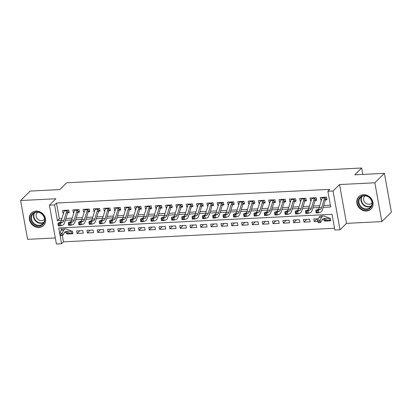 <?xml version="1.0" encoding="UTF-8"?>
<svg xmlns="http://www.w3.org/2000/svg" width="412" height="412" viewBox="0 0 412 412"><rect width="100%" height="100%" fill="white"/><g stroke="black" fill="none" stroke-linecap="round" stroke-linejoin="round"><path stroke-width="0.62" d="M38.97 227.439A8.704 7.627 -134.7 0 0 43.62 225.446A8.704 7.627 -134.7 0 0 44.62 216.207A8.704 7.627 -134.7 0 0 36.024 211.078A8.704 7.627 -134.7 0 0 31.374 213.071A8.704 7.627 -134.7 0 0 30.375 222.31A8.704 7.627 -134.7 0 0 38.97 227.439M366.417 211.037A8.704 7.627 -134.7 0 0 371.068 209.049A8.704 7.627 -134.7 0 0 372.067 199.81A8.704 7.627 -134.7 0 0 363.472 194.68A8.704 7.627 -134.7 0 0 358.821 196.673A8.704 7.627 -134.7 0 0 357.822 205.912A8.704 7.627 -134.7 0 0 366.417 211.037M62.33 235.499L63.474 241.844L61.563 243.734L56.408 243.992L49.425 205.191L54.58 204.934L57.412 220.662L61.321 220.466M362.802 174.415L361.648 168.008L66.687 182.784L59.807 189.592L30.158 191.075L20.6 200.531L27.583 239.331L55.316 237.94M361.648 168.008L354.768 174.817L384.417 173.334L391.4 212.134L381.842 221.589L374.863 182.789L339.539 184.555L333.04 190.988L340.024 229.788L334.863 230.045L332.036 214.317L58.731 228.001L59.652 233.125M339.539 184.555L346.518 223.356L381.842 221.589M346.518 223.356L340.024 229.788M63.474 241.844L334.544 228.263M384.417 173.334L374.863 182.789M66.183 212.875L69.159 212.726L68.691 210.105L62.5 210.414L62.974 213.035L63.602 213.004M76.498 212.355L79.475 212.206L79.001 209.584L72.816 209.893L73.285 212.52L73.918 212.484M86.808 211.84L89.79 211.691L89.316 209.069L83.126 209.378L83.6 212L84.233 211.969M97.124 211.325L100.101 211.176L99.632 208.554L93.442 208.863L93.915 211.485L94.544 211.454M107.434 210.805L110.416 210.656L109.942 208.034L103.757 208.348L104.226 210.97L104.859 210.934M117.75 210.29L120.726 210.141L120.258 207.519L114.067 207.828L114.541 210.45L115.169 210.419M128.065 209.775L131.042 209.626L130.568 207.004L124.383 207.313L124.851 209.935L125.485 209.904M138.375 209.26L141.352 209.111L140.883 206.489L134.693 206.798L135.167 209.42L135.795 209.389M148.691 208.74L151.667 208.59L151.194 205.969L145.009 206.278L145.477 208.899L146.111 208.869M159.001 208.225L161.983 208.075L161.509 205.454L155.319 205.763L155.793 208.384L156.426 208.354M169.317 207.71L172.293 207.56L171.825 204.939L165.634 205.248L166.108 207.869L166.736 207.839M179.627 207.19L182.609 207.04L182.135 204.419L175.95 204.728L176.418 207.354L177.052 207.318M189.942 206.675L192.919 206.525L192.45 203.904L186.26 204.213L186.734 206.834L187.362 206.803M200.258 206.16L203.234 206.01L202.761 203.389L196.576 203.698L197.044 206.319L197.678 206.288M210.568 205.639L213.55 205.49L213.076 202.869L206.886 203.183L207.36 205.804L207.993 205.773M220.883 205.125L223.86 204.975L223.392 202.354L217.201 202.663L217.675 205.284L218.303 205.253M231.194 204.609L234.176 204.46L233.702 201.839L227.517 202.148L227.985 204.769L228.619 204.738M241.509 204.095L244.486 203.945L244.017 201.324L237.827 201.633L238.301 204.254L238.929 204.223M251.825 203.574L254.801 203.425L254.328 200.804L248.142 201.113L248.611 203.734L249.245 203.703M262.135 203.059L265.112 202.91L264.643 200.289L258.453 200.598L258.927 203.219L259.555 203.188M272.45 202.544L275.427 202.395L274.953 199.774L268.768 200.083L269.242 202.704L269.87 202.673M282.761 202.024L285.743 201.875L285.269 199.254L279.079 199.568L279.552 202.189L280.186 202.153M293.076 201.509L296.053 201.36L295.584 198.738L289.394 199.048L289.868 201.669L290.496 201.638M303.387 200.994L306.368 200.845L305.895 198.224L299.709 198.532L300.178 201.154L300.812 201.123M313.702 200.474L316.679 200.33L316.21 197.703L310.02 198.018L310.493 200.639L311.122 200.608M325.289 220.389L324.579 221.095L330.769 220.786L330.295 218.164L324.11 218.473M317.08 218.823L314.268 221.61L317.74 221.435M306.77 219.338L303.953 222.125L310.143 221.816L309.669 219.194L303.479 219.503L303.953 222.125M296.455 219.859L293.638 222.645L299.828 222.331L299.354 219.709L293.169 220.023L293.638 222.645M286.144 220.374L283.327 223.16L289.512 222.851L289.044 220.229L282.853 220.538L283.327 223.16M275.829 220.889L273.012 223.675L279.202 223.366L278.728 220.744L272.543 221.053L273.012 223.675M265.513 221.409L262.702 224.195L268.887 223.881L268.418 221.259L262.228 221.574L262.702 224.195M255.203 221.924L252.386 224.71L258.576 224.401L258.103 221.78L251.912 222.089L252.386 224.71M244.888 222.439L242.071 225.225L248.261 224.916L247.787 222.295L241.602 222.604L242.071 225.225M234.577 222.954L231.76 225.74L237.945 225.431L237.477 222.81L231.287 223.119L231.76 225.74M224.262 223.474L221.445 226.26L227.635 225.951L227.161 223.33L220.976 223.639L221.445 226.26M213.952 223.989L211.135 226.775L217.32 226.466L216.851 223.845L210.661 224.154L211.135 226.775M203.636 224.504L200.819 227.29L207.009 226.981L206.536 224.36L200.35 224.669L200.819 227.29M193.321 225.024L190.509 227.81L196.694 227.496L196.225 224.875L190.035 225.189L190.509 227.81M183.01 225.539L180.193 228.325L186.384 228.016L185.91 225.395L179.72 225.704L180.193 228.325M172.695 226.054L169.878 228.84L176.068 228.531L175.594 225.91L169.409 226.219L169.878 228.84M162.385 226.569L159.568 229.36L165.753 229.046L165.284 226.425L159.094 226.734L159.568 229.36M152.069 227.089L149.252 229.875L155.442 229.566L154.969 226.945L148.784 227.254L149.252 229.875M141.754 227.604L138.942 230.39L145.127 230.081L144.658 227.46L138.468 227.769L138.942 230.39M131.443 228.119L128.626 230.905L134.817 230.596L134.343 227.975L128.153 228.284L128.626 230.905M121.128 228.639L118.311 231.426L124.501 231.117L124.027 228.49L117.842 228.804L118.311 231.426M110.818 229.154L108.001 231.941L114.186 231.632L113.717 229.01L107.527 229.319L108.001 231.941M100.502 229.669L97.685 232.456L103.876 232.147L103.402 229.525L97.217 229.834L97.685 232.456M90.187 230.19L87.375 232.976L93.56 232.662L93.091 230.04L86.901 230.354L87.375 232.976M79.876 230.705L77.059 233.491L83.25 233.182L82.776 230.56L76.591 230.869L77.059 233.491M60.966 227.893L61.352 230.05M324.393 220.07L324.579 221.095M318.28 218.762L313.795 218.988L314.268 221.61M66.564 232.981L66.749 234.006L72.934 233.697L72.466 231.075L66.275 231.384M323.193 207.349L330.712 206.973L327.885 191.245L329.796 189.355L56.49 203.044L59.323 218.772L61.882 218.643M65.92 218.442L72.193 218.128M76.23 217.922L82.508 217.608M86.546 217.407L92.818 217.093M96.856 216.892L103.134 216.578M107.171 216.377L113.449 216.063M117.487 215.857L123.76 215.543M127.797 215.342L134.075 215.028M138.113 214.827L144.385 214.513M148.423 214.307L154.701 213.993M158.738 213.792L165.011 213.478M169.049 213.277L175.327 212.963M179.364 212.762L185.642 212.448M189.68 212.242L195.952 211.928M199.99 211.727L206.268 211.413M210.305 211.212L216.578 210.898M220.616 210.692L226.894 210.377M230.931 210.177L237.209 209.863M241.247 209.662L247.519 209.347M251.557 209.142L257.835 208.827M261.872 208.627L268.145 208.312M272.183 208.112L278.461 207.797M282.498 207.597L288.776 207.282M292.808 207.076L299.086 206.762M303.124 206.561L309.402 206.247M313.439 206.046L319.712 205.732M323.75 205.526L330.393 205.197M324.017 199.959L326.994 199.81L326.52 197.188L320.335 197.497L320.804 200.119L321.437 200.088M49.425 205.191L55.924 198.759L20.6 200.531M56.49 203.044L54.58 204.934M327.885 191.245L333.04 190.988M59.817 234.042L61.563 243.734M65.359 220.266L71.636 219.951M75.674 219.75L81.952 219.436M85.99 219.23L92.262 218.916M96.3 218.715L102.578 218.401M106.615 218.2L112.888 217.886M116.926 217.68L123.203 217.366M127.241 217.165L133.519 216.851M137.557 216.65L143.829 216.336M147.867 216.13L154.145 215.816M158.182 215.615L164.455 215.301M168.493 215.1L174.77 214.786M178.808 214.585L185.081 214.271M189.118 214.065L195.396 213.751M199.434 213.55L205.712 213.236M209.749 213.035L216.022 212.721M220.06 212.515L226.337 212.201M230.375 212L236.648 211.686M240.685 211.485L246.963 211.171M251.001 210.97L257.279 210.65M261.316 210.45L267.589 210.135M271.626 209.935L277.904 209.62M281.942 209.42L288.215 209.105M292.252 208.899L298.53 208.585M302.568 208.384L308.84 208.07M312.878 207.869L319.156 207.555M59.323 218.772L57.412 220.662M321.695 199.238L320.804 200.119M67.46 233.3L66.749 234.006M311.384 199.758L310.493 200.639M301.069 200.273L300.178 201.154M290.759 200.788L289.868 201.669M280.443 201.303L279.552 202.189M270.128 201.823L269.242 202.704M259.817 202.338L258.927 203.219M249.502 202.853L248.611 203.734M239.192 203.374L238.301 204.254M228.876 203.888L227.985 204.769M218.566 204.403L217.675 205.284M208.251 204.924L207.36 205.804M197.935 205.439L197.044 206.319M187.625 205.954L186.734 206.834M177.309 206.469L176.418 207.354M166.999 206.989L166.108 207.869M156.684 207.504L155.793 208.384M146.368 208.019L145.477 208.899M136.058 208.539L135.167 209.42M125.742 209.054L124.851 209.935M115.432 209.569L114.541 210.45M105.117 210.084L104.226 210.97M94.806 210.604L93.915 211.485M84.491 211.119L83.6 212M74.175 211.634L73.285 212.52M63.865 212.154L62.974 213.035M326.829 198.893L325.81 199.403M324.883 197.271A3.904 1.483 87.1 0 0 324.671 197.822L321.679 207.612A5.577 2.117 -92.9 0 1 320.448 209.378L318.424 210.043L318.672 212.808L320.696 212.144A8.369 3.172 87.1 0 0 322.539 209.497L325.475 199.887M322.302 197.4A3.904 1.483 87.1 0 0 322.091 197.951L319.099 207.741A5.577 2.117 -92.9 0 1 317.873 209.507L315.844 210.172L318.424 210.043L317.183 211.088L316.153 211.14L316.251 212.247L317.281 212.195L317.183 211.088M317.281 212.195L318.672 212.808L316.092 212.937L315.844 210.172L316.153 211.14M325.583 199.568L325.166 197.255M316.092 212.937L316.251 212.247M330.604 219.869L329.343 220.482A3.904 1.483 -92.9 0 1 328.992 220.611A3.904 1.483 -92.9 0 1 328.766 220.58L323.683 218.772A5.577 2.117 87.1 0 0 323.353 218.72A5.577 2.117 87.1 0 0 322.287 219.601L320.67 222.542L319.269 222.66L318.996 221.723L317.966 221.774L318.234 222.712L319.269 222.66M318.234 222.712L317.42 220.327L319.037 217.387A8.369 3.172 -92.9 0 1 320.639 216.063L323.214 215.934A8.369 3.172 -92.9 0 1 323.708 216.012L328.791 217.814M317.966 221.774L317.42 220.327L320 220.199L321.618 217.258A8.369 3.172 -92.9 0 1 323.214 215.934M328.992 220.611L326.417 220.744A3.904 1.483 -92.9 0 1 326.186 220.708L322.431 219.369M329.343 220.482L328.941 218.231M318.996 221.723L320 220.199L320.67 222.542M363.976 195.479A7.534 6.602 45.3 0 1 372.211 202.21A7.534 6.602 45.3 0 1 366.526 209.636A7.534 6.602 45.3 0 1 358.291 202.905A7.534 6.602 45.3 0 1 363.976 195.479M366.623 208.92A6.973 6.113 -134.7 0 0 370.347 207.324A6.973 6.113 -134.7 0 0 371.15 199.923A6.973 6.113 -134.7 0 0 364.265 195.813A6.973 6.113 -134.7 0 0 360.536 197.41A6.973 6.113 -134.7 0 0 359.733 204.81A6.973 6.113 -134.7 0 0 366.623 208.92M365.027 195.818A4.965 4.352 -134.7 0 0 364.738 196.076A4.965 4.352 -134.7 0 0 364.167 201.35A4.965 4.352 -134.7 0 0 369.075 204.275A4.965 4.352 -134.7 0 0 371.727 203.137A4.965 4.352 -134.7 0 0 371.984 202.853M359.65 195.973A8.647 7.581 -134.7 0 0 359.166 196.411A8.647 7.581 -134.7 0 0 358.172 205.588A8.647 7.581 -134.7 0 0 366.716 210.681A8.647 7.581 -134.7 0 0 371.336 208.704A8.647 7.581 -134.7 0 0 371.773 208.225M43.198 215.115A7.534 6.602 45.3 0 1 42.39 224.911A7.534 6.602 45.3 0 1 32.414 222.799A7.534 6.602 45.3 0 1 33.218 212.999A7.534 6.602 45.3 0 1 43.198 215.115M33.001 222.326A6.973 6.113 -134.7 0 0 42.899 223.726A6.973 6.113 -134.7 0 0 42.987 215.208A6.973 6.113 -134.7 0 0 33.089 213.807A6.973 6.113 -134.7 0 0 33.001 222.326M37.58 212.221A4.965 4.352 -134.7 0 0 37.291 212.474A4.965 4.352 -134.7 0 0 37.229 218.54A4.965 4.352 -134.7 0 0 44.28 219.534A4.965 4.352 -134.7 0 0 44.537 219.251M32.203 212.376A8.647 7.581 -134.7 0 0 31.719 212.808A8.647 7.581 -134.7 0 0 31.611 223.366A8.647 7.581 -134.7 0 0 43.888 225.107A8.647 7.581 -134.7 0 0 44.326 224.628M316.514 199.408L315.494 199.918M314.567 197.786A3.904 1.483 87.1 0 0 314.356 198.337L311.364 208.127A5.577 2.117 -92.9 0 1 310.138 209.893L308.109 210.558L308.356 213.323L310.385 212.659A8.369 3.172 87.1 0 0 312.224 210.012L315.159 200.402M311.992 197.915A3.904 1.483 87.1 0 0 311.776 198.466L308.784 208.256A5.577 2.117 -92.9 0 1 307.558 210.022L305.529 210.687L308.109 210.558L306.873 211.603L305.838 211.655L305.941 212.762L306.971 212.71L306.873 211.603M306.971 212.71L308.356 213.323L305.781 213.452L305.529 210.687L305.838 211.655M315.268 200.083L314.856 197.775M305.781 213.452L305.941 212.762M306.204 199.928L305.184 200.438M304.257 198.306A3.904 1.483 87.1 0 0 304.041 198.852L301.048 208.647A5.577 2.117 -92.9 0 1 299.823 210.408L297.799 211.073L298.046 213.838L300.07 213.179A8.369 3.172 87.1 0 0 301.914 210.527L304.849 200.922M301.677 198.435A3.904 1.483 87.1 0 0 301.466 198.986L298.473 208.776A5.577 2.117 -92.9 0 1 297.243 210.542L295.219 211.202L297.799 211.073L296.558 212.118L295.528 212.17L295.625 213.277L296.655 213.225L296.558 212.118M296.655 213.225L298.046 213.838L295.466 213.972L295.219 211.202L295.528 212.17M304.957 200.598L304.54 198.29M295.466 213.972L295.625 213.277M295.888 200.443L294.868 200.953M293.941 198.821A3.904 1.483 87.1 0 0 293.73 199.372L290.738 209.162A5.577 2.117 -92.9 0 1 289.507 210.929L287.483 211.593L287.731 214.358L289.76 213.694A8.369 3.172 87.1 0 0 291.598 211.047L294.534 201.437M291.366 198.95A3.904 1.483 87.1 0 0 291.15 199.501L288.158 209.291A5.577 2.117 -92.9 0 1 286.932 211.057L284.903 211.722L287.483 211.593L286.247 212.638L285.212 212.69L285.31 213.792L286.345 213.74L286.247 212.638M286.345 213.74L287.731 214.358L285.15 214.487L284.903 211.722L285.212 212.69M294.642 201.118L294.225 198.805M285.15 214.487L285.31 213.792M285.578 200.958L284.553 201.468M283.631 199.336A3.904 1.483 87.1 0 0 283.415 199.887L280.423 209.677A5.577 2.117 -92.9 0 1 279.197 211.444L277.168 212.108L277.415 214.873L279.444 214.209A8.369 3.172 87.1 0 0 281.283 211.562L284.223 201.952M281.051 199.465A3.904 1.483 87.1 0 0 280.84 200.016L277.848 209.806A5.577 2.117 -92.9 0 1 276.617 211.572L274.593 212.237L277.168 212.108L275.932 213.153L274.902 213.205L275 214.312L276.03 214.261L275.932 213.153M276.03 214.261L277.415 214.873L274.84 215.002L274.593 212.237L274.902 213.205M284.326 201.633L283.914 199.326M274.84 215.002L275 214.312M275.262 201.478L274.243 201.988M273.316 199.856A3.904 1.483 87.1 0 0 273.104 200.402L270.112 210.197A5.577 2.117 -92.9 0 1 268.882 211.959L266.858 212.623L267.105 215.388L269.129 214.724A8.369 3.172 87.1 0 0 270.972 212.077L273.908 202.467M270.736 199.985A3.904 1.483 87.1 0 0 270.524 200.531L267.532 210.326A5.577 2.117 -92.9 0 1 266.307 212.087L264.277 212.752L266.858 212.623L265.616 213.668L264.586 213.72L264.684 214.827L265.719 214.776L265.616 213.668M265.719 214.776L267.105 215.388L264.525 215.517L264.277 212.752L264.586 213.72M274.016 202.148L273.599 199.841M264.525 215.517L264.684 214.827M264.947 201.993L263.927 202.503M263.005 200.371A3.904 1.483 87.1 0 0 262.789 200.922L259.797 210.712A5.577 2.117 -92.9 0 1 258.571 212.479L256.542 213.143L256.789 215.909L258.818 215.244A8.369 3.172 87.1 0 0 260.657 212.597L263.592 202.987M260.425 200.5A3.904 1.483 87.1 0 0 260.209 201.051L257.217 210.841A5.577 2.117 -92.9 0 1 255.991 212.607L253.967 213.272L256.542 213.143L255.306 214.183L254.271 214.235L254.374 215.342L255.404 215.291L255.306 214.183M255.404 215.291L256.789 215.909L254.214 216.037L253.967 213.272L254.271 214.235M263.701 202.668L263.289 200.356M254.214 216.037L254.374 215.342M254.637 202.508L253.617 203.018M252.69 200.886A3.904 1.483 87.1 0 0 252.474 201.437L249.481 211.227A5.577 2.117 -92.9 0 1 248.256 212.994L246.232 213.658L246.479 216.424L248.503 215.759A8.369 3.172 87.1 0 0 250.347 213.112L253.282 203.502M250.11 201.015A3.904 1.483 87.1 0 0 249.899 201.566L246.906 211.356A5.577 2.117 -92.9 0 1 245.681 213.122L243.652 213.787L246.232 213.658L244.991 214.703L243.961 214.755L244.058 215.862L245.088 215.811L244.991 214.703M245.088 215.811L246.479 216.424L243.899 216.552L243.652 213.787L243.961 214.755M253.39 203.183L252.973 200.871M243.899 216.552L244.058 215.862M244.321 203.023L243.301 203.533M242.374 201.401A3.904 1.483 87.1 0 0 242.163 201.952L239.171 211.742A5.577 2.117 -92.9 0 1 237.945 213.509L235.916 214.173L236.164 216.939L238.193 216.274A8.369 3.172 87.1 0 0 240.031 213.627L242.967 204.017M239.799 201.535A3.904 1.483 87.1 0 0 239.583 202.081L236.591 211.876A5.577 2.117 -92.9 0 1 235.365 213.637L233.336 214.302L235.916 214.173L234.68 215.219L233.645 215.27L233.748 216.377L234.778 216.326L234.68 215.219M234.778 216.326L236.164 216.939L233.583 217.067L233.336 214.302L233.645 215.27M243.075 203.698L242.658 201.391M233.583 217.067L233.748 216.377M234.011 203.543L232.991 204.053M232.064 201.921A3.904 1.483 87.1 0 0 231.848 202.472L228.856 212.262A5.577 2.117 -92.9 0 1 227.63 214.029L225.601 214.688L225.853 217.459L227.877 216.794A8.369 3.172 87.1 0 0 229.721 214.142L232.656 204.537M229.484 202.05A3.904 1.483 87.1 0 0 229.273 202.601L226.281 212.391A5.577 2.117 -92.9 0 1 225.05 214.158L223.026 214.817L225.601 214.688L224.365 215.733L223.335 215.785L223.433 216.892L224.463 216.841L224.365 215.733M224.463 216.841L225.853 217.459L223.273 217.588L223.026 214.817L223.335 215.785M232.765 204.218L232.347 201.906M223.273 217.588L223.433 216.892M223.695 204.058L222.676 204.568M221.749 202.436A3.904 1.483 87.1 0 0 221.538 202.987L218.545 212.777A5.577 2.117 -92.9 0 1 217.315 214.544L215.291 215.208L215.538 217.974L217.562 217.309A8.369 3.172 87.1 0 0 219.405 214.662L222.341 205.052M219.174 202.565A3.904 1.483 87.1 0 0 218.957 203.116L215.965 212.906A5.577 2.117 -92.9 0 1 214.74 214.673L212.71 215.337L215.291 215.208L214.049 216.254L213.019 216.305L213.117 217.407L214.152 217.356L214.049 216.254M214.152 217.356L215.538 217.974L212.958 218.102L212.71 215.337L213.019 216.305M222.449 204.733L222.032 202.421M212.958 218.102L213.117 217.407M213.385 204.573L212.36 205.083M211.438 202.951A3.904 1.483 87.1 0 0 211.222 203.502L208.23 213.292A5.577 2.117 -92.9 0 1 207.004 215.059L204.975 215.723L205.222 218.489L207.251 217.824A8.369 3.172 87.1 0 0 209.09 215.177L212.031 205.567M208.858 203.08A3.904 1.483 87.1 0 0 208.642 203.631L205.655 213.421A5.577 2.117 -92.9 0 1 204.424 215.188L202.4 215.852L204.975 215.723L203.739 216.769L202.709 216.82L202.807 217.927L203.837 217.876L203.739 216.769M203.837 217.876L205.222 218.489L202.647 218.618L202.4 215.852L202.709 216.82M212.134 205.248L211.722 202.941M202.647 218.618L202.807 217.927M203.07 205.094L202.05 205.603M201.123 203.471A3.904 1.483 87.1 0 0 200.912 204.017L197.92 213.813A5.577 2.117 -92.9 0 1 196.689 215.574L194.665 216.238L194.912 219.004L196.936 218.345A8.369 3.172 87.1 0 0 198.78 215.692L201.715 206.088M198.543 203.6A3.904 1.483 87.1 0 0 198.332 204.151L195.34 213.941A5.577 2.117 -92.9 0 1 194.114 215.703L192.085 216.367L194.665 216.238L193.424 217.284L192.394 217.335L192.492 218.442L193.522 218.391L193.424 217.284M193.522 218.391L194.912 219.004L192.332 219.132L192.085 216.367L192.394 217.335M201.823 205.763L201.406 203.456M192.332 219.132L192.492 218.442M192.754 205.609L191.734 206.118M190.808 203.986A3.904 1.483 87.1 0 0 190.596 204.537L187.604 214.328A5.577 2.117 -92.9 0 1 186.379 216.094L184.349 216.758L184.597 219.524L186.626 218.86A8.369 3.172 87.1 0 0 188.464 216.212L191.4 206.603M188.233 204.115A3.904 1.483 87.1 0 0 188.016 204.666L185.024 214.456A5.577 2.117 -92.9 0 1 183.798 216.223L181.769 216.887L184.349 216.758L183.113 217.804L182.078 217.855L182.181 218.957L183.211 218.906L183.113 217.804M183.211 218.906L184.597 219.524L182.022 219.653L181.769 216.887L182.078 217.855M191.508 206.283L191.096 203.971M182.022 219.653L182.181 218.957M182.444 206.124L181.424 206.633M180.497 204.501A3.904 1.483 87.1 0 0 180.281 205.052L177.289 214.843A5.577 2.117 -92.9 0 1 176.063 216.609L174.039 217.273L174.286 220.039L176.31 219.375A8.369 3.172 87.1 0 0 178.154 216.727L181.089 207.118M177.917 204.63A3.904 1.483 87.1 0 0 177.706 205.181L174.714 214.971A5.577 2.117 -92.9 0 1 173.483 216.738L171.459 217.402L174.039 217.273L172.798 218.319L171.768 218.37L171.866 219.478L172.896 219.426L172.798 218.319M172.896 219.426L174.286 220.039L171.706 220.168L171.459 217.402L171.768 218.37M181.198 206.798L180.78 204.491M171.706 220.168L171.866 219.478M172.128 206.644L171.109 207.154M170.182 205.022A3.904 1.483 87.1 0 0 169.971 205.567L166.978 215.363A5.577 2.117 -92.9 0 1 165.748 217.124L163.724 217.788L163.971 220.554L166 219.89A8.369 3.172 87.1 0 0 167.838 217.242L170.774 207.633M167.607 205.15A3.904 1.483 87.1 0 0 167.39 205.696L164.398 215.491A5.577 2.117 -92.9 0 1 163.173 217.253L161.143 217.917L163.724 217.788L162.483 218.834L161.453 218.885L161.55 219.993L162.585 219.941L162.483 218.834M162.585 219.941L163.971 220.554L161.391 220.683L161.143 217.917L161.453 218.885M170.882 207.313L170.465 205.006M161.391 220.683L161.55 219.993M161.818 207.159L160.793 207.669M159.871 205.537A3.904 1.483 87.1 0 0 159.655 206.088L156.663 215.878A5.577 2.117 -92.9 0 1 155.437 217.644L153.408 218.303L153.655 221.074L155.685 220.41A8.369 3.172 87.1 0 0 157.523 217.763L160.464 208.153M157.291 205.665A3.904 1.483 87.1 0 0 157.08 206.216L154.088 216.006A5.577 2.117 -92.9 0 1 152.857 217.773L150.833 218.437L153.408 218.303L152.172 219.349L151.142 219.4L151.24 220.508L152.27 220.456L152.172 219.349M152.27 220.456L153.655 221.074L151.08 221.203L150.833 218.437L151.142 219.4M160.567 207.833L160.155 205.521M151.08 221.203L151.24 220.508M151.503 207.674L150.483 208.184M149.556 206.052A3.904 1.483 87.1 0 0 149.345 206.603L146.353 216.393A5.577 2.117 -92.9 0 1 145.122 218.159L143.098 218.823L143.345 221.589L145.369 220.925A8.369 3.172 87.1 0 0 147.213 218.278L150.148 208.668M146.976 206.18A3.904 1.483 87.1 0 0 146.765 206.731L143.773 216.521A5.577 2.117 -92.9 0 1 142.547 218.288L140.518 218.952L143.098 218.823L141.857 219.869L140.827 219.92L140.925 221.028L141.96 220.976L141.857 219.869M141.96 220.976L143.345 221.589L140.765 221.718L140.518 218.952L140.827 219.92M150.256 208.348L149.839 206.036M140.765 221.718L140.925 221.028M141.187 208.189L140.168 208.699M139.246 206.567A3.904 1.483 87.1 0 0 139.029 207.118L136.037 216.908A5.577 2.117 -92.9 0 1 134.812 218.674L132.782 219.338L133.03 222.104L135.059 221.44A8.369 3.172 87.1 0 0 136.897 218.793L139.833 209.183M136.666 206.7A3.904 1.483 87.1 0 0 136.449 207.246L133.457 217.036A5.577 2.117 -92.9 0 1 132.231 218.803L130.207 219.467L132.782 219.338L131.546 220.384L130.511 220.435L130.614 221.543L131.644 221.491L131.546 220.384M131.644 221.491L133.03 222.104L130.455 222.233L130.207 219.467L130.511 220.435M139.941 208.863L139.529 206.556M130.455 222.233L130.614 221.543M130.877 208.709L129.857 209.219M128.93 207.087A3.904 1.483 87.1 0 0 128.714 207.638L125.722 217.428A5.577 2.117 -92.9 0 1 124.496 219.189L122.472 219.853L122.719 222.619L124.743 221.96A8.369 3.172 87.1 0 0 126.587 219.308L129.523 209.703M126.35 207.215A3.904 1.483 87.1 0 0 126.139 207.766L123.147 217.557A5.577 2.117 -92.9 0 1 121.916 219.323L119.892 219.982L122.472 219.853L121.231 220.899L120.201 220.95L120.299 222.058L121.329 222.006L121.231 220.899M121.329 222.006L122.719 222.619L120.139 222.753L119.892 219.982L120.201 220.95M129.631 209.378L129.214 207.071M120.139 222.753L120.299 222.058M120.561 209.224L119.542 209.734M118.615 207.602A3.904 1.483 87.1 0 0 118.404 208.153L115.412 217.943A5.577 2.117 -92.9 0 1 114.186 219.709L112.157 220.374L112.404 223.139L114.433 222.475A8.369 3.172 87.1 0 0 116.272 219.828L119.207 210.218M116.04 207.73A3.904 1.483 87.1 0 0 115.824 208.281L112.831 218.072A5.577 2.117 -92.9 0 1 111.606 219.838L109.577 220.502L112.157 220.374L110.921 221.419L109.886 221.471L109.989 222.573L111.019 222.521L110.921 221.419M111.019 222.521L112.404 223.139L109.824 223.268L109.577 220.502L109.886 221.471M119.315 209.899L118.898 207.586M109.824 223.268L109.989 222.573M110.251 209.739L109.231 210.249M108.305 208.117A3.904 1.483 87.1 0 0 108.088 208.668L105.096 218.458A5.577 2.117 -92.9 0 1 103.87 220.224L101.841 220.889L102.088 223.654L104.118 222.99A8.369 3.172 87.1 0 0 105.961 220.343L108.897 210.733M105.724 208.245A3.904 1.483 87.1 0 0 105.513 208.796L102.521 218.587A5.577 2.117 -92.9 0 1 101.29 220.353L99.266 221.017L101.841 220.889L100.605 221.934L99.575 221.986L99.673 223.093L100.703 223.041L100.605 221.934M100.703 223.041L102.088 223.654L99.513 223.783L99.266 221.017L99.575 221.986M109.005 210.414L108.588 208.106M99.513 223.783L99.673 223.093M99.936 210.259L98.916 210.769M97.989 208.637A3.904 1.483 87.1 0 0 97.778 209.183L94.786 218.978A5.577 2.117 -92.9 0 1 93.555 220.739L91.531 221.404L91.778 224.169L93.802 223.505A8.369 3.172 87.1 0 0 95.646 220.858L98.581 211.253M95.414 208.766A3.904 1.483 87.1 0 0 95.198 209.311L92.206 219.107A5.577 2.117 -92.9 0 1 90.98 220.868L88.951 221.532L91.531 221.404L90.29 222.449L89.26 222.501L89.358 223.608L90.393 223.556L90.29 222.449M90.393 223.556L91.778 224.169L89.198 224.298L88.951 221.532L89.26 222.501M98.689 210.929L98.272 208.621M89.198 224.298L89.358 223.608M89.62 210.774L88.601 211.284M87.679 209.152A3.904 1.483 87.1 0 0 87.462 209.703L84.47 219.493A5.577 2.117 -92.9 0 1 83.245 221.259L81.215 221.924L81.463 224.689L83.492 224.025A8.369 3.172 87.1 0 0 85.33 221.378L88.271 211.768M85.099 209.281A3.904 1.483 87.1 0 0 84.882 209.832L81.89 219.622A5.577 2.117 -92.9 0 1 80.664 221.388L78.641 222.053L81.215 221.924L79.98 222.964L78.95 223.016L79.047 224.123L80.077 224.071L79.98 222.964M80.077 224.071L81.463 224.689L78.888 224.818L78.641 222.053L78.95 223.016M88.374 211.449L87.962 209.136M78.888 224.818L79.047 224.123M79.31 211.289L78.29 211.799M77.363 209.667A3.904 1.483 87.1 0 0 77.147 210.218L74.16 220.008A5.577 2.117 -92.9 0 1 72.929 221.774L70.905 222.439L71.152 225.204L73.176 224.54A8.369 3.172 87.1 0 0 75.02 221.893L77.956 212.283M74.783 209.796A3.904 1.483 87.1 0 0 74.572 210.347L71.58 220.137A5.577 2.117 -92.9 0 1 70.354 221.903L68.325 222.568L70.905 222.439L69.664 223.484L68.634 223.536L68.732 224.643L69.762 224.592L69.664 223.484M69.762 224.592L71.152 225.204L68.572 225.333L68.325 222.568L68.634 223.536M78.064 211.964L77.647 209.651M68.572 225.333L68.732 224.643M68.995 211.809L67.975 212.319M67.048 210.187A3.904 1.483 87.1 0 0 66.837 210.733L63.845 220.523A5.577 2.117 -92.9 0 1 62.619 222.289L60.59 222.954L60.837 225.719L62.866 225.055A8.369 3.172 87.1 0 0 64.705 222.408L67.64 212.798M64.473 210.316A3.904 1.483 87.1 0 0 64.257 210.862L61.264 220.657A5.577 2.117 -92.9 0 1 60.039 222.418L58.01 223.083L60.59 222.954L59.354 223.999L58.319 224.051L58.422 225.158L59.452 225.107L59.354 223.999M59.452 225.107L60.837 225.719L58.257 225.848L58.01 223.083L58.319 224.051M67.748 212.479L67.336 210.172M58.257 225.848L58.422 225.158M72.77 232.78L71.513 233.393A3.904 1.483 -92.9 0 1 71.163 233.527A3.904 1.483 -92.9 0 1 70.931 233.491L65.853 231.683A5.577 2.117 87.1 0 0 65.523 231.632A5.577 2.117 87.1 0 0 64.457 232.517L62.84 235.458L61.434 235.571L61.167 234.634L60.137 234.685L60.404 235.628L61.434 235.571M60.404 235.628L59.591 233.238L61.208 230.298A8.369 3.172 -92.9 0 1 62.804 228.979L65.384 228.845A8.369 3.172 -92.9 0 1 65.879 228.923L70.957 230.73M60.137 234.685L59.591 233.238L62.166 233.11L63.783 230.169A8.369 3.172 -92.9 0 1 65.384 228.845M71.163 233.527L68.583 233.655A3.904 1.483 -92.9 0 1 68.351 233.619L64.596 232.286M71.513 233.393L71.106 231.142M61.167 234.634L62.166 233.11L62.84 235.458M321.679 207.612L319.099 207.741M320.448 209.378L317.873 209.507M324.671 197.822L322.091 197.951M323.029 218.803L323.683 218.772M319.037 217.387L321.618 217.258M326.186 220.708L328.766 220.58M371.212 206.206A6.973 6.113 45.3 0 1 368.611 206.953A6.973 6.113 45.3 0 1 362.138 203.528A6.973 6.113 45.3 0 1 361.664 196.555M362.158 196.308A6.747 5.912 -134.7 0 0 362.431 203.137A6.747 5.912 -134.7 0 0 368.766 206.551A6.747 5.912 -134.7 0 0 371.469 205.717M43.765 222.609A6.973 6.113 45.3 0 1 34.994 220.353A6.973 6.113 45.3 0 1 34.217 212.958M34.711 212.705A6.747 5.912 -134.7 0 0 35.344 220.049A6.747 5.912 -134.7 0 0 44.022 222.12M311.364 208.127L308.784 208.256M310.138 209.893L307.558 210.022M314.356 198.337L311.776 198.466M301.048 208.647L298.473 208.776M299.823 210.408L297.243 210.542M304.041 198.852L301.466 198.986M290.738 209.162L288.158 209.291M289.507 210.929L286.932 211.057M293.73 199.372L291.15 199.501M280.423 209.677L277.848 209.806M279.197 211.444L276.617 211.572M283.415 199.887L280.84 200.016M270.112 210.197L267.532 210.326M268.882 211.959L266.307 212.087M273.104 200.402L270.524 200.531M259.797 210.712L257.217 210.841M258.571 212.479L255.991 212.607M262.789 200.922L260.209 201.051M249.481 211.227L246.906 211.356M248.256 212.994L245.681 213.122M252.474 201.437L249.899 201.566M239.171 211.742L236.591 211.876M237.945 213.509L235.365 213.637M242.163 201.952L239.583 202.081M228.856 212.262L226.281 212.391M227.63 214.029L225.05 214.158M231.848 202.472L229.273 202.601M218.545 212.777L215.965 212.906M217.315 214.544L214.74 214.673M221.538 202.987L218.957 203.116M208.23 213.292L205.655 213.421M207.004 215.059L204.424 215.188M211.222 203.502L208.642 203.631M197.92 213.813L195.34 213.941M196.689 215.574L194.114 215.703M200.912 204.017L198.332 204.151M187.604 214.328L185.024 214.456M186.379 216.094L183.798 216.223M190.596 204.537L188.016 204.666M177.289 214.843L174.714 214.971M176.063 216.609L173.483 216.738M180.281 205.052L177.706 205.181M166.978 215.363L164.398 215.491M165.748 217.124L163.173 217.253M169.971 205.567L167.39 205.696M156.663 215.878L154.088 216.006M155.437 217.644L152.857 217.773M159.655 206.088L157.08 206.216M146.353 216.393L143.773 216.521M145.122 218.159L142.547 218.288M149.345 206.603L146.765 206.731M136.037 216.908L133.457 217.036M134.812 218.674L132.231 218.803M139.029 207.118L136.449 207.246M125.722 217.428L123.147 217.557M124.496 219.189L121.916 219.323M128.714 207.638L126.139 207.766M115.412 217.943L112.831 218.072M114.186 219.709L111.606 219.838M118.404 208.153L115.824 208.281M105.096 218.458L102.521 218.587M103.87 220.224L101.29 220.353M108.088 208.668L105.513 208.796M94.786 218.978L92.206 219.107M93.555 220.739L90.98 220.868M97.778 209.183L95.198 209.311M84.47 219.493L81.89 219.622M83.245 221.259L80.664 221.388M87.462 209.703L84.882 209.832M74.16 220.008L71.58 220.137M72.929 221.774L70.354 221.903M77.147 210.218L74.572 210.347M63.845 220.523L61.264 220.657M62.619 222.289L60.039 222.418M66.837 210.733L64.257 210.862M65.199 231.719L65.853 231.683M61.208 230.298L63.783 230.169M68.351 233.619L70.931 233.491M359.166 196.411L359.475 196.107M371.336 208.704L371.639 208.4M31.719 212.808L32.028 212.504M43.888 225.107L44.192 224.803"/></g></svg>
